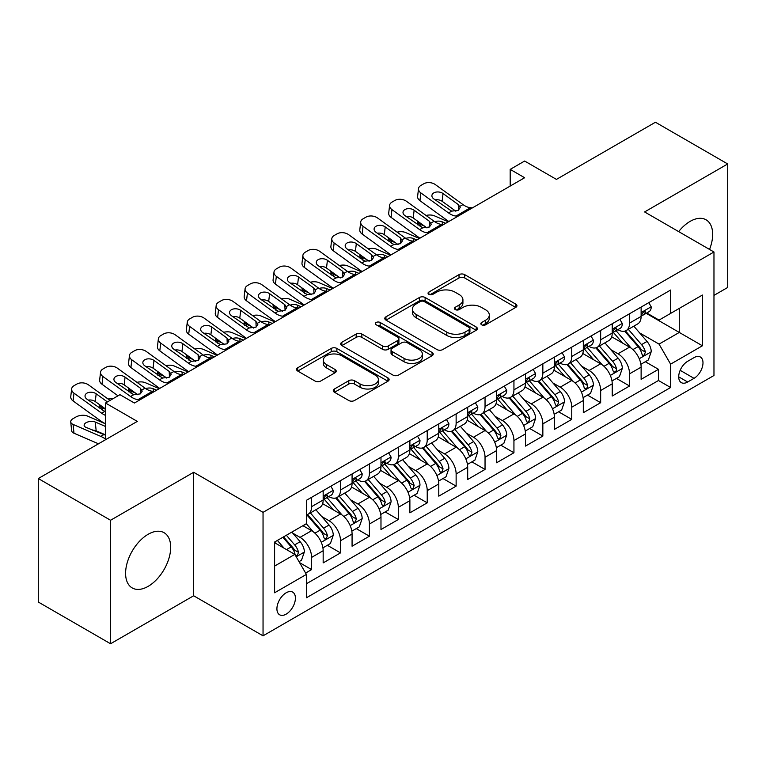 <?xml version="1.0" encoding="UTF-8"?>
<svg xmlns="http://www.w3.org/2000/svg" width="766" height="766" viewBox="0 0 766 766"><rect width="100%" height="100%" fill="white"/><g stroke="black" fill="none" stroke-linecap="round" stroke-linejoin="round"><path stroke-width="1.15" d="M481.651 324.803A2.805 1.618 0 0 0 485.625 324.803L515.767 307.396A4.012 2.317 0 0 0 516.945 305.758A4.012 2.317 0 0 0 515.767 304.121L464.694 274.64A4.012 2.317 0 0 0 459.025 274.64L428.874 292.047A2.805 1.618 0 0 0 428.05 293.186A2.805 1.618 0 0 0 428.874 294.335A2.805 1.618 0 0 0 432.847 294.335L436.754 292.085A12.84 7.411 0 0 1 454.908 292.085L459.16 294.537A12.84 7.411 0 0 1 462.923 299.784A12.84 7.411 0 0 1 459.16 305.021L455.263 307.281A2.805 1.618 0 0 0 454.439 308.42A2.805 1.618 0 0 0 455.263 309.569A2.805 1.618 0 0 0 459.236 309.569L463.133 307.319A12.84 7.411 0 0 1 481.297 307.319L485.548 309.77A12.84 7.411 0 0 1 489.311 315.017A12.84 7.411 0 0 1 485.548 320.255L481.651 322.515A2.805 1.618 0 0 0 480.828 323.654A2.805 1.618 0 0 0 481.651 324.803L481.651 322.515M148.144 586.354A31.885 18.413 120 0 0 168.97 558.251A31.885 18.413 120 0 0 164.087 532.705A31.885 18.413 120 0 0 148.144 534.285A31.885 18.413 120 0 0 127.309 562.378A31.885 18.413 120 0 0 132.202 587.934A31.885 18.413 120 0 0 148.144 586.354M709.536 249.438A31.885 18.413 120 0 0 706.061 219.794A31.885 18.413 120 0 0 690.118 221.374A31.885 18.413 120 0 0 678.657 231.61M286.168 614.14A13.079 7.555 120 0 0 294.709 602.612A13.079 7.555 120 0 0 292.708 592.128A13.079 7.555 120 0 0 286.168 592.779A13.079 7.555 120 0 0 277.618 604.307A13.079 7.555 120 0 0 279.628 614.782A13.079 7.555 120 0 0 286.168 614.14M334.464 388.975A4.012 2.317 0 0 0 333.287 390.612A4.012 2.317 0 0 0 334.464 392.249L348.798 400.522A4.012 2.317 0 0 0 354.466 400.522L387.95 381.2A4.012 2.317 0 0 0 389.128 379.553A4.012 2.317 0 0 0 387.95 377.916L336.877 348.434A4.012 2.317 0 0 0 331.199 348.434L297.725 367.766A4.012 2.317 0 0 0 296.547 369.404A4.012 2.317 0 0 0 297.725 371.041L315.027 381.028A4.012 2.317 0 0 0 320.705 381.028L335.029 372.764A4.012 2.317 0 0 0 336.207 371.117A4.012 2.317 0 0 0 335.029 369.48L326.45 364.53A10.734 6.195 0 0 1 323.309 360.144A10.734 6.195 0 0 1 329.935 354.419A10.734 6.195 0 0 1 341.626 355.769L375.254 375.177A10.734 6.195 0 0 1 378.394 379.553A10.734 6.195 0 0 1 371.769 385.279A10.734 6.195 0 0 1 360.068 383.938L354.466 380.702A4.012 2.317 0 0 0 348.798 380.702L334.464 388.975L334.464 392.249M713.969 295.389L727.7 287.461L727.7 163.962L655.437 122.244L556.432 179.397L524.633 161.042L510.185 169.382L524.633 177.731L134.414 403.021L119.956 394.681L105.507 403.021L105.507 439.741M110.563 520.258L110.563 643.756L193.664 595.776L193.664 472.287L110.563 520.258L38.3 478.539L137.305 421.386L105.507 403.021M193.664 472.287L263.044 512.339L713.969 251.995L713.969 375.493L263.044 635.828L263.044 512.339M727.7 163.962L644.599 211.943L713.969 251.995M437.032 349.583A4.012 2.317 0 0 0 442.71 349.583L476.184 330.251A4.012 2.317 0 0 0 477.362 328.614A4.012 2.317 0 0 0 476.184 326.977L425.12 297.486A4.012 2.317 0 0 0 419.442 297.486L385.959 316.818A4.012 2.317 0 0 0 384.791 318.455A4.012 2.317 0 0 0 385.959 320.092L437.032 349.583M377.293 325.416A2.805 1.618 0 0 1 380.147 325.809L380.147 322.467L432.072 352.446A4.012 2.317 0 0 1 433.24 354.084A4.012 2.317 0 0 1 432.072 355.721L398.588 375.053A4.012 2.317 0 0 1 392.91 375.053L341.847 345.571L341.847 342.287A4.012 2.317 0 0 0 340.669 343.934A4.012 2.317 0 0 0 341.847 345.571M341.847 342.287L356.171 334.014A4.012 2.317 0 0 1 361.849 334.014L382.56 345.973A4.012 2.317 0 0 0 388.228 345.973L397.736 340.487A4.012 2.317 0 0 0 398.914 338.85A4.012 2.317 0 0 0 397.736 337.212L376.173 324.765A2.805 1.618 0 0 1 375.35 323.616A2.805 1.618 0 0 1 377.083 322.122A2.805 1.618 0 0 1 380.147 322.467M110.563 643.756L38.3 602.038L38.3 478.539M305.605 573.045L311.599 569.578L299.611 562.656M292.784 533.174L300.042 537.368A16.354 9.441 60 0 1 311.599 557.399L323.166 550.716L323.166 562.905L340.506 552.889L327.36 545.296M321.691 516.495L328.949 520.679A16.354 9.441 60 0 1 340.506 540.71L352.073 534.036L352.073 546.215L369.413 536.2L356.267 528.607M350.598 499.805L357.856 503.99A16.354 9.441 60 0 1 369.413 524.021L380.98 517.347L380.98 529.526L398.32 519.511L385.164 511.918M379.496 483.116L386.753 487.3A16.354 9.441 60 0 1 398.32 507.331L409.887 500.658L409.887 512.837L427.227 502.822L414.071 495.229M408.402 466.427L415.66 470.611A16.354 9.441 60 0 1 427.227 490.642L438.784 483.968L438.784 496.148L456.134 486.132L442.978 478.539M437.309 449.738L444.567 453.922A16.354 9.441 60 0 1 456.134 473.953L467.691 467.279L467.691 479.459L485.041 469.443L471.885 461.85M466.216 433.049L473.474 437.242A16.354 9.441 60 0 1 485.041 457.264L496.598 450.59L496.598 462.769L513.938 452.754L500.792 445.161M495.123 416.359L502.381 420.553A16.354 9.441 60 0 1 513.938 440.574L525.505 433.901L525.505 446.08L542.845 436.074L529.699 428.481M524.03 399.67L531.288 403.864A16.354 9.441 60 0 1 542.845 423.885L554.412 417.211L554.412 429.391L571.752 419.385L558.606 411.792M552.937 382.981L560.195 387.175A16.354 9.441 60 0 1 571.752 407.196L583.319 400.522L583.319 412.702L600.659 402.696L587.503 395.103M581.844 366.292L589.102 370.485A16.354 9.441 60 0 1 600.659 390.507L612.226 383.833L612.226 396.022L629.566 386.007L629.566 373.818A16.354 9.441 -120 0 0 617.999 353.796L610.741 349.602M616.41 378.414L629.566 386.007M323.166 550.716A16.354 9.441 -120 0 0 311.599 530.694L302.934 525.687M352.073 534.036A16.354 9.441 -120 0 0 340.506 514.005L322.63 503.683M380.98 517.347A16.354 9.441 -120 0 0 369.413 497.316L351.537 486.994M409.887 500.658A16.354 9.441 -120 0 0 398.32 480.627L380.443 470.305M438.784 483.968A16.354 9.441 -120 0 0 427.227 463.937L409.35 453.616M467.691 467.279A16.354 9.441 -120 0 0 456.134 447.248L438.257 436.926M496.598 450.59A16.354 9.441 -120 0 0 485.041 430.559L467.164 420.237M525.505 433.901A16.354 9.441 -120 0 0 513.938 413.87L496.071 403.558M554.412 417.211A16.354 9.441 -120 0 0 542.845 397.19L524.969 386.868M583.319 400.522A16.354 9.441 -120 0 0 571.752 380.501L553.875 370.179M612.226 383.833A16.354 9.441 -120 0 0 600.659 363.812L582.782 353.49M694.025 357.636L687.667 361.303A12.668 7.315 120 0 0 679.385 372.477A12.668 7.315 120 0 0 681.328 382.627A12.668 7.315 120 0 0 687.667 382.004L694.025 378.327A12.668 7.315 120 0 0 702.307 367.163A12.668 7.315 120 0 0 700.363 357.004A12.668 7.315 120 0 0 694.025 357.636M274.601 566.074L294.833 554.393L306.4 574.414L306.4 597.786L670.614 387.51L670.614 364.147L659.047 344.116L639.648 332.913M306.4 574.414L274.601 592.779L274.601 542.041L306.4 523.685L306.4 500.322L670.614 290.046L670.614 313.409L702.403 295.054L702.403 345.782L670.614 364.147M328.796 496.56L328.949 496.646A16.354 9.441 60 0 0 337.126 497.46L348.683 490.786A16.354 9.441 -120 0 0 352.073 483.298L352.073 473.953M357.703 479.87L357.856 479.956A16.354 9.441 60 0 0 366.024 480.77L377.59 474.097A16.354 9.441 -120 0 0 380.98 466.609L380.98 457.264M386.61 463.181L386.753 463.267A16.354 9.441 60 0 0 394.93 464.081L406.497 457.407A16.354 9.441 -120 0 0 409.887 449.92L409.887 440.574M415.517 446.492L415.66 446.588A16.354 9.441 60 0 0 423.837 447.392L435.404 440.718A16.354 9.441 -120 0 0 438.784 433.23L438.784 423.885M444.414 429.803L444.567 429.898A16.354 9.441 60 0 0 452.744 430.703L464.311 424.029A16.354 9.441 -120 0 0 467.691 416.541L467.691 407.196M473.321 413.123L473.474 413.209A16.354 9.441 60 0 0 481.651 414.013L493.208 407.34A16.354 9.441 -120 0 0 496.598 399.852L496.598 390.507M502.228 396.434L502.381 396.52A16.354 9.441 60 0 0 510.558 397.324L522.115 390.65A16.354 9.441 -120 0 0 525.505 383.163L525.505 373.818M531.135 379.745L531.288 379.831A16.354 9.441 60 0 0 539.465 380.635L551.022 373.961A16.354 9.441 -120 0 0 554.412 366.474L554.412 357.128M560.042 363.055L560.195 363.141A16.354 9.441 60 0 0 568.372 363.946L579.929 357.272A16.354 9.441 -120 0 0 583.319 349.794L583.319 340.439M588.949 346.366L589.102 346.452A16.354 9.441 60 0 0 597.269 347.266L608.836 340.583A16.354 9.441 -120 0 0 612.226 333.105L612.226 323.759M306.4 583.759L658.473 380.501L658.473 369.317L641.123 379.333L641.123 367.144A16.354 9.441 -120 0 0 629.566 347.122L611.689 336.801M617.856 329.677L617.999 329.763A16.354 9.441 -120 0 0 626.176 330.577A16.354 9.441 -120 0 0 629.566 323.089L629.566 313.744M626.176 330.577L637.743 323.894A16.354 9.441 -120 0 0 641.123 316.415L641.123 307.07M311.599 497.316L311.599 506.661A16.354 9.441 60 0 1 308.219 514.149A16.354 9.441 60 0 1 306.4 514.809M308.219 514.149L319.776 507.475A16.354 9.441 -120 0 0 323.166 499.987L323.166 490.642M340.506 480.627L340.506 489.972A16.354 9.441 60 0 1 337.126 497.46M369.413 463.937L369.413 473.283A16.354 9.441 60 0 1 366.024 480.77M398.32 447.248L398.32 456.593A16.354 9.441 60 0 1 394.93 464.081M427.227 430.559L427.227 439.904A16.354 9.441 60 0 1 423.837 447.392M456.134 413.87L456.134 423.215A16.354 9.441 60 0 1 452.744 430.703M485.041 397.181L485.041 406.526A16.354 9.441 60 0 1 481.651 414.013M513.938 380.491L513.938 389.846A16.354 9.441 60 0 1 510.558 397.324M542.845 363.812L542.845 373.157A16.354 9.441 60 0 1 539.465 380.635M571.752 347.122L571.752 356.468A16.354 9.441 60 0 1 568.372 363.946M600.659 330.433L600.659 339.778A16.354 9.441 60 0 1 597.269 347.266M600.659 390.507L600.659 402.696M571.752 407.196L571.752 419.385M542.845 423.885L542.845 436.074M513.938 440.574L513.938 452.754M485.041 457.264L485.041 469.443M456.134 473.953L456.134 486.132M427.227 490.642L427.227 502.822M398.32 507.331L398.32 519.511M369.413 524.021L369.413 536.2M340.506 540.71L340.506 552.889M311.599 557.399L311.599 569.578M294.833 554.393L274.601 542.711M659.047 344.116L679.279 332.434L679.279 308.401L702.403 295.054M646.178 313.323L702.403 345.782M646.753 312.988L659.047 320.083L670.614 313.409M193.664 595.776L263.044 635.828M510.185 169.382L510.185 186.071M645.317 361.724L658.473 369.317M658.473 380.501L670.614 387.51M482.772 325.205L485.548 323.597A12.84 7.411 0 0 0 489.311 318.359L489.311 315.017M462.923 299.784L462.923 303.116A12.84 7.411 0 0 1 459.16 308.363L456.383 309.971M515.719 307.434L464.694 277.972A4.012 2.317 0 0 0 459.025 277.972L429.994 294.728M476.136 330.28L425.12 300.827A4.012 2.317 0 0 0 419.442 300.827L386.016 320.131M469.098 329.763A2.805 1.618 0 0 0 469.922 328.614A2.805 1.618 0 0 0 469.098 327.465L424.268 301.584A2.805 1.618 0 0 0 420.295 301.584L416.177 303.958A12.84 7.411 0 0 0 412.414 309.205A12.84 7.411 0 0 0 416.177 314.443L446.817 332.138A12.84 7.411 0 0 0 464.981 332.138L469.098 329.763L469.098 333.095A2.805 1.618 0 0 0 469.922 331.956L469.922 328.614M412.414 309.205L412.414 312.538A12.84 7.411 0 0 0 416.177 317.785L416.177 314.443M469.098 333.095L464.981 335.47A12.84 7.411 0 0 1 446.817 335.47L416.177 317.785M341.895 345.6L356.171 337.356L356.171 334.014M398.914 338.85L398.914 342.191A4.012 2.317 0 0 1 397.736 343.829L388.228 349.315A4.012 2.317 0 0 1 382.56 349.315L361.849 337.356A4.012 2.317 0 0 0 356.171 337.356M380.147 325.809L432.014 355.759M404.046 358.383A10.734 6.195 0 0 0 415.746 359.733A10.734 6.195 0 0 0 422.372 354.007A10.734 6.195 0 0 0 419.232 349.622L407.388 342.785A4.012 2.317 0 0 0 401.71 342.785L392.202 348.271A4.012 2.317 0 0 0 391.033 349.909A4.012 2.317 0 0 0 392.202 351.546L404.046 358.383L404.046 361.724A10.734 6.195 0 0 0 415.746 363.065A10.734 6.195 0 0 0 422.372 357.339L422.372 354.007M391.033 349.909L391.033 353.25A4.012 2.317 0 0 0 392.202 354.888L392.202 351.546M404.046 361.724L392.202 354.888M378.394 379.553L378.394 382.895A10.734 6.195 0 0 1 371.769 388.621A10.734 6.195 0 0 1 360.068 387.28L354.466 384.044A4.012 2.317 0 0 0 348.798 384.044L334.522 392.288M323.309 360.144L323.309 363.486A10.734 6.195 0 0 0 326.45 367.862L326.45 364.53M334.981 372.793L326.45 367.862M387.893 381.229L336.877 351.776A4.012 2.317 0 0 0 331.199 351.776L297.773 371.07M640.883 364.281L648.352 359.972L651.244 351.623A10.829 6.252 -120 0 0 647.021 341.454L633.817 326.163M448.292 221.805L434.408 215.821A8.177 4.089 -5.9 0 0 426.04 215.457M631.174 348.176L616.075 330.701M424.441 226.104L419.95 224.16L420.208 226.659M622.586 343.091L613.825 332.942A25.958 14.985 -120 0 0 613.02 332.042M624.702 331.161L638.068 346.625A10.829 6.252 60 0 1 641.927 354.093L642.712 355.376L644.177 355.165L645.393 352.082A10.829 6.252 -120 0 0 641.535 344.623L628.321 329.332M625.487 330.912L639.849 347.525A5.515 3.188 60 0 1 641.238 349.689L645.393 352.082M417.614 221.154A8.177 4.089 -5.9 0 0 417.604 221.661A8.177 4.089 -5.9 0 0 419.95 224.16M434.686 221.7A6.54 3.275 174.1 0 1 442.126 221.776L445.688 223.308M457.982 216.213L456.009 216.05A20.443 11.796 60 0 1 448.541 212.938L420.86 192.917L419.95 200.673A8.177 5.276 -173.3 0 1 417.614 196.383L418.523 188.627A8.177 5.276 6.7 0 0 420.86 192.917M448.819 221.508A30.659 17.704 60 0 1 447.631 220.694L419.95 200.673M648.783 302.647L651.244 306.898A10.829 6.252 60 0 1 649.003 311.695L643.507 314.864A10.829 6.252 -120 0 0 645.393 312.365L645.163 311.408L643.813 311.676L641.927 314.366A10.829 6.252 60 0 1 641.123 315.908M472.43 207.873L470.468 207.701A20.443 11.796 60 0 1 462.99 204.589L435.308 184.568A8.177 5.276 6.7 0 0 423.799 183.763L420.907 185.429A8.177 5.276 6.7 0 0 418.523 188.627M458.489 210.2L458.26 204.551L460.194 207.567L458.279 210.324L451.653 211.138L433.786 198.882A6.54 4.223 -173.3 0 1 431.909 195.454A6.54 4.223 -173.3 0 1 433.824 192.888A6.54 4.223 -173.3 0 1 443.035 193.539L442.126 201.295L455.866 211.234M442.126 201.295A6.54 4.223 6.7 0 0 435.136 199.859M458.26 204.551L443.035 193.539M641.487 315.372L641.535 315.372A10.829 6.252 -120 0 0 643.507 314.864M611.977 380.97L619.445 376.661L622.337 368.312A10.829 6.252 -120 0 0 618.124 358.143L604.91 342.852M419.385 238.494L405.501 232.51A8.177 4.089 -5.9 0 0 397.133 232.146M602.268 364.865L587.168 347.391M395.543 242.793L391.053 240.85L391.302 243.349M593.679 359.781L584.918 349.631A25.958 14.985 -120 0 0 584.113 348.731M595.804 347.85L609.162 363.314A10.829 6.252 60 0 1 613.02 370.782L613.805 372.065L615.27 371.855L616.257 370.667L616.486 368.772A10.829 6.252 -120 0 0 612.628 361.313L599.424 346.021M596.59 347.601L610.942 364.214A5.515 3.188 60 0 1 612.331 366.378L616.486 368.772M388.707 237.843A8.177 4.089 -5.9 0 0 388.697 238.35A8.177 4.089 -5.9 0 0 391.053 240.85M405.779 238.389A6.54 3.275 174.1 0 1 413.219 238.465L416.781 239.997M583.07 397.659L590.538 393.351L593.43 385.001A10.829 6.252 -120 0 0 589.217 374.833L576.003 359.541M390.478 255.183L376.594 249.199A8.177 4.089 -5.9 0 0 368.226 248.835M573.361 381.554L558.27 364.08M366.636 259.473L362.146 257.539L362.395 260.028M564.772 376.46L556.011 366.32A25.958 14.985 -120 0 0 555.206 365.42M566.897 364.539L580.255 380.003A10.829 6.252 60 0 1 584.113 387.472L584.898 388.755L586.363 388.544L587.35 387.357L587.579 385.461A10.829 6.252 -120 0 0 583.721 378.002L570.517 362.711M567.683 364.281L582.036 380.903A5.515 3.188 60 0 1 583.424 383.067L587.579 385.461M359.8 254.532A8.177 4.089 -5.9 0 0 359.79 255.04A8.177 4.089 -5.9 0 0 362.146 257.539M376.872 255.078A6.54 3.275 174.1 0 1 384.321 255.155L387.874 256.687M554.172 414.349L561.641 410.04L564.523 401.69A10.829 6.252 -120 0 0 560.31 391.522L547.096 376.23M361.571 271.873L347.687 265.888A8.177 4.089 -5.9 0 0 339.319 265.524M544.454 398.243L529.363 380.769M337.729 276.162L333.239 274.228L333.497 276.718M535.865 393.15L527.104 383.01A25.958 14.985 -120 0 0 526.299 382.11M537.991 381.229L551.348 396.692A10.829 6.252 60 0 1 555.206 404.151L556.001 405.444L557.457 405.233L558.682 402.15A10.829 6.252 -120 0 0 554.814 394.691L541.61 379.4M538.776 380.97L553.129 397.592A5.515 3.188 60 0 1 554.517 399.747L558.682 402.15M330.893 271.221A8.177 4.089 -5.9 0 0 330.883 271.729A8.177 4.089 -5.9 0 0 333.239 274.228M347.965 271.767A6.54 3.275 174.1 0 1 355.414 271.844L358.976 273.376M525.265 431.038L532.734 426.729L535.616 418.38A10.829 6.252 -120 0 0 531.403 408.211L518.199 392.92M332.664 288.562L318.78 282.568A8.177 4.089 -5.9 0 0 310.421 282.214M515.547 414.933L500.457 397.458M308.822 292.851L304.332 290.917L304.59 293.407M506.958 409.839L498.197 399.699A25.958 14.985 -120 0 0 497.393 398.799M509.084 397.918L522.441 413.381A10.829 6.252 60 0 1 526.299 420.84L527.094 422.123L528.559 421.922L529.775 418.839A10.829 6.252 -120 0 0 525.907 411.38L512.703 396.089M509.869 397.659L524.222 414.282A5.515 3.188 60 0 1 525.61 416.436L529.775 418.839M301.986 287.911A8.177 4.089 -5.9 0 0 301.976 288.418A8.177 4.089 -5.9 0 0 304.332 290.917M319.068 288.456A6.54 3.275 174.1 0 1 326.507 288.533L330.069 290.065M429.075 232.902L427.102 232.74A20.443 11.796 60 0 1 419.634 229.618L391.953 209.606L391.053 217.362A8.177 5.276 -173.3 0 1 388.707 213.072L389.616 205.317A8.177 5.276 6.7 0 0 391.953 209.606M419.912 238.197A30.659 17.704 60 0 1 418.724 237.374L391.053 217.362M619.885 319.336L622.337 323.587A10.829 6.252 60 0 1 620.096 328.384L614.6 331.554A10.829 6.252 -120 0 0 616.486 329.054L616.257 328.097L614.907 328.365L613.02 331.056A10.829 6.252 60 0 1 612.226 332.597M443.524 224.562L441.561 224.39A20.443 11.796 60 0 1 434.083 221.278L406.411 201.257A8.177 5.276 6.7 0 0 394.892 200.453L392 202.119A8.177 5.276 6.7 0 0 389.616 205.317M429.582 226.889L429.353 221.24L431.287 224.256L429.381 227.014L422.746 227.828L404.879 215.572A6.54 4.223 -173.3 0 1 403.012 212.144A6.54 4.223 -173.3 0 1 404.917 209.578A6.54 4.223 -173.3 0 1 414.128 210.229L413.219 217.984L426.959 227.914M413.219 217.984A6.54 4.223 6.7 0 0 406.229 216.548M429.353 221.24L414.128 210.229M612.58 332.061L612.628 332.061A10.829 6.252 -120 0 0 614.6 331.554M400.168 249.592L398.205 249.419A20.443 11.796 60 0 1 390.727 246.307L363.046 226.296L362.146 234.051A8.177 5.276 -173.3 0 1 359.8 229.762L360.709 222.006A8.177 5.276 6.7 0 0 363.046 226.296M391.005 254.886A30.659 17.704 60 0 1 389.817 254.063L362.146 234.051M590.979 336.025L593.43 340.276A10.829 6.252 60 0 1 591.189 345.073L585.693 348.243A10.829 6.252 -120 0 0 587.579 345.744L587.359 344.786L586 345.054L584.113 347.745A10.829 6.252 60 0 1 583.319 349.286M414.617 241.252L412.654 241.079A20.443 11.796 60 0 1 405.176 237.967L377.504 217.946A8.177 5.276 6.7 0 0 365.985 217.142L363.094 218.808A8.177 5.276 6.7 0 0 360.709 222.006M400.685 243.578L400.446 237.929L402.38 240.945L400.474 243.703L393.839 244.517L375.972 232.261A6.54 4.223 -173.3 0 1 374.105 228.833A6.54 4.223 -173.3 0 1 376.01 226.267A6.54 4.223 -173.3 0 1 385.221 226.918L384.321 234.674L398.052 244.603M384.321 234.674A6.54 4.223 6.7 0 0 377.322 233.237M400.446 237.929L385.221 226.918M583.682 348.75L583.721 348.75A10.829 6.252 -120 0 0 585.693 348.243M371.261 266.281L369.298 266.108A20.443 11.796 60 0 1 361.82 262.997L334.139 242.985L333.239 250.741A8.177 5.276 -173.3 0 1 330.893 246.451L331.802 238.695A8.177 5.276 6.7 0 0 334.139 242.985M362.098 271.576A30.659 17.704 60 0 1 360.92 270.752L333.239 250.741M562.072 352.714L564.523 356.966A10.829 6.252 60 0 1 562.282 361.753L556.796 364.932A10.829 6.252 -120 0 0 558.682 362.433L558.452 361.475L557.093 361.744L555.206 364.434A10.829 6.252 60 0 1 554.412 365.976M385.719 257.941L383.747 257.769A20.443 11.796 60 0 1 376.278 254.657L348.597 234.635A8.177 5.276 6.7 0 0 337.078 233.831L334.187 235.497A8.177 5.276 6.7 0 0 331.802 238.695M371.778 260.268L371.539 254.618L373.473 257.635L371.567 260.392L364.932 261.206L347.065 248.95A6.54 4.223 -173.3 0 1 345.198 245.513A6.54 4.223 -173.3 0 1 347.103 242.956A6.54 4.223 -173.3 0 1 356.314 243.607L355.414 251.363L369.145 261.292M355.414 251.363A6.54 4.223 6.7 0 0 348.425 249.927M371.539 254.618L356.314 243.607M554.775 365.439L554.814 365.439A10.829 6.252 -120 0 0 556.796 364.932M342.354 282.97L340.391 282.798A20.443 11.796 60 0 1 332.913 279.686L305.241 259.674L304.332 267.43A8.177 5.276 -173.3 0 1 301.995 263.14L302.896 255.384A8.177 5.276 6.7 0 0 305.241 259.674M333.191 288.265A30.659 17.704 60 0 1 332.013 287.442L304.332 267.43M533.165 369.394L535.616 373.655A10.829 6.252 60 0 1 533.375 378.442L527.889 381.621A10.829 6.252 -120 0 0 529.775 379.122L529.545 378.165L528.186 378.433L526.299 381.123A10.829 6.252 60 0 1 525.505 382.665M356.812 274.621L354.84 274.458A20.443 11.796 60 0 1 347.371 271.346L319.69 251.325A8.177 5.276 6.7 0 0 308.171 250.511L305.28 252.186A8.177 5.276 6.7 0 0 302.896 255.384M342.871 276.957L342.632 271.308L344.566 274.324L342.661 277.081L336.025 277.895L318.158 265.639A6.54 4.223 -173.3 0 1 316.291 262.202A6.54 4.223 -173.3 0 1 318.196 259.645A6.54 4.223 -173.3 0 1 327.408 260.296L326.507 268.052L340.238 277.981M326.507 268.052A6.54 4.223 6.7 0 0 319.518 266.616M342.632 271.308L327.408 260.296M525.869 382.129L525.907 382.129A10.829 6.252 -120 0 0 527.889 381.621M496.358 447.727L503.827 443.409L506.719 435.069A10.829 6.252 -120 0 0 502.496 424.9L489.292 409.609M303.767 305.251L289.874 299.257A8.177 4.089 -5.9 0 0 281.515 298.903M486.64 431.622L471.55 414.147M279.916 309.541L275.425 307.606L275.683 310.096M478.051 426.528L469.29 416.388A25.958 14.985 -120 0 0 468.486 415.488M480.177 414.607L493.534 430.071A10.829 6.252 60 0 1 497.402 437.53L498.187 438.813L499.652 438.612L500.868 435.528A10.829 6.252 -120 0 0 497 428.07L483.796 412.778M480.962 414.349L495.315 430.971A5.515 3.188 60 0 1 496.703 433.125L500.868 435.528M273.079 304.6A8.177 4.089 -5.9 0 0 273.069 305.107A8.177 4.089 -5.9 0 0 275.425 307.606M290.161 305.146A6.54 3.275 174.1 0 1 297.601 305.213L301.162 306.754M313.447 299.659L311.484 299.487A20.443 11.796 60 0 1 304.006 296.375L276.335 276.354L275.425 284.109A8.177 5.276 -173.3 0 1 273.089 279.829L273.989 272.074A8.177 5.276 6.7 0 0 276.335 276.354M304.284 304.945A30.659 17.704 60 0 1 303.106 304.131L275.425 284.109M504.258 386.083L506.719 390.344A10.829 6.252 60 0 1 504.468 395.132L498.982 398.31A10.829 6.252 -120 0 0 500.868 395.811L500.638 394.854L499.288 395.122L497.402 397.813A10.829 6.252 60 0 1 496.598 399.354M327.905 291.31L325.933 291.147A20.443 11.796 60 0 1 318.465 288.035L290.783 268.014A8.177 5.276 6.7 0 0 279.264 267.2L276.373 268.876A8.177 5.276 6.7 0 0 273.989 272.074M313.964 293.646L313.734 287.997L315.669 291.013L313.754 293.771L307.128 294.575L289.261 282.319A6.54 4.223 -173.3 0 1 287.384 278.891A6.54 4.223 -173.3 0 1 289.289 276.335A6.54 4.223 -173.3 0 1 298.51 276.986L297.601 284.741L311.331 294.671M297.601 284.741A6.54 4.223 6.7 0 0 290.611 283.305M313.734 287.997L298.51 276.986M496.962 398.818L497 398.818A10.829 6.252 -120 0 0 498.982 398.31M467.452 464.416L474.92 460.098L477.812 451.758A10.829 6.252 -120 0 0 473.589 441.589L460.385 426.298M274.86 321.94L260.976 315.946A8.177 4.089 -5.9 0 0 252.608 315.592M457.742 448.311L442.643 430.827M251.009 326.23L246.518 324.296L246.776 326.785M449.144 443.217L440.383 433.077A25.958 14.985 -120 0 0 439.579 432.177M451.27 431.296L464.627 446.76A10.829 6.252 60 0 1 468.495 454.219L469.28 455.502L470.745 455.301L471.961 452.218A10.829 6.252 -120 0 0 468.103 444.759L454.889 429.467M452.055 431.038L466.408 447.66A5.515 3.188 60 0 1 467.806 449.814L471.961 452.218M244.182 321.289A8.177 4.089 -5.9 0 0 244.172 321.797A8.177 4.089 -5.9 0 0 246.518 324.296M261.254 321.825A6.54 3.275 174.1 0 1 268.694 321.902L272.256 323.444M284.54 316.348L282.577 316.176A20.443 11.796 60 0 1 275.109 313.064L247.428 293.043L246.518 300.799A8.177 5.276 -173.3 0 1 244.182 296.519L245.082 288.763A8.177 5.276 6.7 0 0 247.428 293.043M275.377 321.634A30.659 17.704 60 0 1 274.199 320.82L246.518 300.799M475.351 402.772L477.812 407.033A10.829 6.252 60 0 1 475.571 411.821L470.075 414.99A10.829 6.252 -120 0 0 471.961 412.501L471.732 411.534L470.381 411.811L468.495 414.502A10.829 6.252 60 0 1 467.691 416.043M298.999 307.999L297.036 307.836A20.443 11.796 60 0 1 289.558 304.724L261.876 284.703A8.177 5.276 6.7 0 0 250.358 283.889L247.475 285.565A8.177 5.276 6.7 0 0 245.082 288.763M285.057 310.335L284.828 304.686L286.762 307.702L284.847 310.46L278.221 311.264L260.354 299.008A6.54 4.223 -173.3 0 1 258.477 295.58A6.54 4.223 -173.3 0 1 260.392 293.024A6.54 4.223 -173.3 0 1 269.603 293.675L268.694 301.431L282.434 311.36M268.694 301.431A6.54 4.223 6.7 0 0 261.704 299.994M284.828 304.686L269.603 293.675M468.055 415.498L468.103 415.498A10.829 6.252 -120 0 0 470.075 414.99M438.545 481.105L446.013 476.787L448.905 468.447A10.829 6.252 -120 0 0 444.682 458.269L431.478 442.978M245.953 338.629L232.069 332.635A8.177 4.089 -5.9 0 0 223.701 332.281M428.836 465L413.736 447.516M222.102 342.919L217.611 340.985L217.87 343.474M420.247 459.906L411.486 449.766A25.958 14.985 -120 0 0 410.681 448.857M422.363 447.976L435.72 463.449A10.829 6.252 60 0 1 439.588 470.908L440.373 472.191L441.838 471.99L443.054 468.907A10.829 6.252 -120 0 0 439.196 461.448L425.982 446.157M423.148 447.727L437.501 464.349A5.515 3.188 60 0 1 438.899 466.504L443.054 468.907M215.275 337.978A8.177 4.089 -5.9 0 0 215.265 338.486A8.177 4.089 -5.9 0 0 217.611 340.985M232.347 338.515A6.54 3.275 174.1 0 1 239.787 338.591L243.349 340.133M255.643 333.038L253.67 332.865A20.443 11.796 60 0 1 246.202 329.753L218.521 309.732L217.611 317.488A8.177 5.276 -173.3 0 1 215.275 313.208L216.184 305.452A8.177 5.276 6.7 0 0 218.521 309.732M246.47 338.323A30.659 17.704 60 0 1 245.292 337.509L217.611 317.488M446.444 419.462L448.905 423.722A10.829 6.252 60 0 1 446.664 428.51L441.168 431.679A10.829 6.252 -120 0 0 443.054 429.19L442.825 428.223L441.475 428.5L439.588 431.191A10.829 6.252 60 0 1 438.784 432.733M270.092 324.688L268.129 324.525A20.443 11.796 60 0 1 260.651 321.414L232.969 301.392A8.177 5.276 6.7 0 0 221.46 300.578L218.569 302.254A8.177 5.276 6.7 0 0 216.184 305.452M256.15 327.025L255.921 321.375L257.855 324.382L255.94 327.149L249.314 327.953L231.447 315.697A6.54 4.223 -173.3 0 1 229.57 312.269A6.54 4.223 -173.3 0 1 231.485 309.713A6.54 4.223 -173.3 0 1 240.696 310.364L239.787 318.12L253.527 328.049M239.787 318.12A6.54 4.223 6.7 0 0 232.797 316.674M255.921 321.375L240.696 310.364M439.148 432.187L439.196 432.187A10.829 6.252 -120 0 0 441.168 431.679M409.638 497.795L417.106 493.476L419.998 485.137A10.829 6.252 -120 0 0 415.775 474.958L402.571 459.667M217.046 355.319L203.162 349.325A8.177 4.089 -5.9 0 0 194.794 348.97M399.929 481.69L384.829 464.206M193.204 359.608L188.704 357.674L188.963 360.164M391.34 476.596L382.579 466.456A25.958 14.985 -120 0 0 381.774 465.546M393.456 464.665L406.823 480.138A10.829 6.252 60 0 1 410.681 487.597L411.466 488.88L412.931 488.679L414.147 485.596A10.829 6.252 -120 0 0 410.289 478.137L397.085 462.846M394.251 464.416L408.604 481.038A5.515 3.188 60 0 1 409.992 483.193L414.147 485.596M186.368 354.668A8.177 4.089 -5.9 0 0 186.358 355.165A8.177 4.089 -5.9 0 0 188.704 357.674M203.44 355.204A6.54 3.275 174.1 0 1 210.88 355.28L214.442 356.822M226.736 349.727L224.764 349.555A20.443 11.796 60 0 1 217.295 346.443L189.614 326.421L188.704 334.177A8.177 5.276 -173.3 0 1 186.368 329.897L187.277 322.141A8.177 5.276 6.7 0 0 189.614 326.421M217.573 355.012A30.659 17.704 60 0 1 216.385 354.198L188.704 334.177M417.547 436.151L419.998 440.412A10.829 6.252 60 0 1 417.757 445.199L412.261 448.369A10.829 6.252 -120 0 0 414.147 445.879L413.918 444.912L412.568 445.18L410.681 447.88A10.829 6.252 60 0 1 409.887 449.422M241.185 341.377L239.222 341.215A20.443 11.796 60 0 1 231.744 338.103L204.062 318.082A8.177 5.276 6.7 0 0 192.553 317.268L189.662 318.934A8.177 5.276 6.7 0 0 187.277 322.141M227.243 343.704L227.014 338.055L228.948 341.071L227.033 343.838L220.407 344.643L202.54 332.387A6.54 4.223 -173.3 0 1 200.673 328.959A6.54 4.223 -173.3 0 1 202.578 326.402A6.54 4.223 -173.3 0 1 211.789 327.044L210.88 334.799L224.62 344.738M210.88 334.799A6.54 4.223 6.7 0 0 203.89 333.363M227.014 338.055L211.789 327.044M410.241 448.876L410.289 448.876A10.829 6.252 -120 0 0 412.261 448.369M380.731 514.484L388.199 510.166L391.091 501.826A10.829 6.252 -120 0 0 386.878 491.648L373.664 476.356M188.139 372.008L174.255 366.014A8.177 4.089 -5.9 0 0 165.887 365.66M371.022 498.369L355.922 480.895M164.297 376.298L159.807 374.363L160.056 376.853M362.433 493.285L353.672 483.145A25.958 14.985 -120 0 0 352.867 482.235M364.559 481.354L377.916 496.828A10.829 6.252 60 0 1 381.774 504.287L382.56 505.57L384.025 505.368L385.241 502.285A10.829 6.252 -120 0 0 381.382 494.817L368.178 479.535M365.344 481.105L379.697 497.728A5.515 3.188 60 0 1 381.085 499.882L385.241 502.285M157.461 371.357A8.177 4.089 -5.9 0 0 157.451 371.855A8.177 4.089 -5.9 0 0 159.807 374.363M174.533 371.893A6.54 3.275 174.1 0 1 181.982 371.97L185.535 373.511M351.824 531.164L359.302 526.855L362.184 518.515A10.829 6.252 -120 0 0 357.971 508.337L344.757 493.045M159.232 388.697L145.349 382.703A8.177 4.089 -5.9 0 0 136.98 382.349M342.115 515.058L327.025 497.584M135.391 392.987L130.9 391.053L131.158 393.542M333.526 509.974L324.765 499.834A25.958 14.985 -120 0 0 323.961 498.925M335.652 498.044L349.009 513.517A10.829 6.252 60 0 1 352.867 520.976L353.662 522.259L355.118 522.058L356.343 518.975A10.829 6.252 -120 0 0 352.475 511.506L339.271 496.215M336.437 497.795L350.79 514.417A5.515 3.188 60 0 1 352.178 516.571L356.343 518.975M128.554 388.046A8.177 4.089 -5.9 0 0 128.544 388.544A8.177 4.089 -5.9 0 0 130.9 391.053M145.626 388.582A6.54 3.275 174.1 0 1 153.076 388.659L156.637 390.2M322.926 547.853L330.395 543.544L333.277 535.195A10.829 6.252 -120 0 0 329.064 525.026L315.86 509.735M313.208 531.748L306.295 523.743M105.507 409.255L101.993 407.732L102.251 410.231M304.619 526.663L303.499 525.361M306.745 514.733L320.102 530.196A10.829 6.252 60 0 1 323.961 537.665L324.755 538.948L326.22 538.737L327.436 535.664A10.829 6.252 -120 0 0 323.568 528.195L310.364 512.904M307.53 514.484L321.883 531.097A5.515 3.188 60 0 1 323.271 533.26L327.436 535.664M99.647 404.735A8.177 4.089 -5.9 0 0 99.637 405.233A8.177 4.089 -5.9 0 0 101.993 407.732M113.129 398.626A8.177 4.089 -5.9 0 0 108.083 399.038M299.027 561.65L301.488 560.233L304.38 551.884A10.829 6.252 -120 0 0 300.157 541.715L291.846 532.092M105.507 423.828L87.535 416.082A8.177 4.089 -5.9 0 0 76.026 416.943L73.134 418.609A8.177 4.089 -5.9 0 0 70.731 421.922A8.177 4.089 -5.9 0 0 73.086 424.421L73.996 433.23A8.177 4.089 174.1 0 1 71.64 430.722L70.731 421.922M284.081 548.178L277.388 540.432M105.507 439.014A30.659 17.704 -120 0 0 100.767 436.371L73.086 424.421M98.488 443.792L73.996 433.23M275.712 543.353L274.601 542.069M282.884 537.263L291.195 546.886A10.829 6.252 60 0 1 295.063 554.354L295.848 555.637L297.313 555.427L298.529 552.353A10.829 6.252 -120 0 0 294.661 544.885L286.35 535.262M283.554 536.88L292.976 547.786A5.515 3.188 60 0 1 294.364 549.95L298.529 552.353M105.507 435.203L86.012 427.38A6.54 3.275 174.1 0 1 84.126 425.379A6.54 3.275 174.1 0 1 86.051 422.727A6.54 3.275 174.1 0 1 95.262 422.037L105.507 426.461M105.507 434.868L96.171 430.837A6.54 3.275 -5.9 0 0 92.514 430.186M197.829 366.416L195.857 366.244A20.443 11.796 60 0 1 188.388 363.132L160.707 343.111L159.807 350.866A8.177 5.276 -173.3 0 1 157.461 346.586L158.371 338.831A8.177 5.276 6.7 0 0 160.707 343.111M188.666 371.702A30.659 17.704 60 0 1 187.479 370.888L159.807 350.866M388.64 452.84L391.091 457.091A10.829 6.252 60 0 1 388.85 461.888L383.354 465.058A10.829 6.252 -120 0 0 385.241 462.568L385.02 461.601L383.661 461.869L381.774 464.569A10.829 6.252 60 0 1 380.98 466.111M212.278 358.067L210.315 357.904A20.443 11.796 60 0 1 202.837 354.782L175.165 334.771A8.177 5.276 6.7 0 0 163.646 333.957L160.755 335.623A8.177 5.276 6.7 0 0 158.371 338.831M198.346 360.393L198.107 354.744L200.041 357.76L198.135 360.527L191.5 361.332L173.633 349.076A6.54 4.223 -173.3 0 1 171.766 345.648A6.54 4.223 -173.3 0 1 173.671 343.091A6.54 4.223 -173.3 0 1 182.882 343.733L181.982 351.489L195.713 361.428M181.982 351.489A6.54 4.223 6.7 0 0 174.983 350.052M198.107 354.744L182.882 343.733M381.334 465.565L381.382 465.565A10.829 6.252 -120 0 0 383.354 465.058M168.922 383.105L166.959 382.933A20.443 11.796 60 0 1 159.481 379.821L131.8 359.8L130.9 367.556A8.177 5.276 -173.3 0 1 128.554 363.266L129.464 355.51A8.177 5.276 6.7 0 0 131.8 359.8M159.759 388.391A30.659 17.704 60 0 1 158.572 387.577L130.9 367.556M359.733 469.529L362.184 473.781A10.829 6.252 60 0 1 359.943 478.578L354.457 481.747A10.829 6.252 -120 0 0 356.343 479.257L356.113 478.29L354.754 478.559L352.867 481.259A10.829 6.252 60 0 1 352.073 482.8M183.371 374.756L181.408 374.584A20.443 11.796 60 0 1 173.939 371.472L146.258 351.46A8.177 5.276 6.7 0 0 134.739 350.646L131.848 352.312A8.177 5.276 6.7 0 0 129.464 355.51M169.439 377.083L169.2 371.433L171.134 374.45L169.229 377.217L162.593 378.021L144.726 365.765A6.54 4.223 -173.3 0 1 142.859 362.337A6.54 4.223 -173.3 0 1 144.764 359.781A6.54 4.223 -173.3 0 1 153.976 360.422L153.076 368.178L166.806 378.117M153.076 368.178A6.54 4.223 6.7 0 0 146.076 366.742M169.2 371.433L153.976 360.422M352.437 482.254L352.475 482.254A10.829 6.252 -120 0 0 354.457 481.747M140.015 399.785L138.052 399.622A20.443 11.796 60 0 1 130.574 396.51L102.893 376.489L101.993 384.245A8.177 5.276 -173.3 0 1 99.657 379.955L100.557 372.199A8.177 5.276 6.7 0 0 102.893 376.489M117.993 395.821L101.993 384.245M330.826 486.219L333.277 490.47A10.829 6.252 60 0 1 331.036 495.267L325.55 498.436A10.829 6.252 -120 0 0 327.436 495.937L327.206 494.98L325.847 495.248L323.961 497.948A10.829 6.252 60 0 1 323.166 499.489M154.473 391.445L152.501 391.273A20.443 11.796 60 0 1 145.033 388.161L117.351 368.149A8.177 5.276 6.7 0 0 105.832 367.335L102.941 369.001A8.177 5.276 6.7 0 0 100.557 372.199M140.532 393.772L140.293 388.123L142.227 391.139L140.322 393.896L133.686 394.71L115.819 382.454A6.54 4.223 -173.3 0 1 113.952 379.026A6.54 4.223 -173.3 0 1 115.858 376.47A6.54 4.223 -173.3 0 1 125.069 377.111L124.169 384.867L137.899 394.806M124.169 384.867A6.54 4.223 6.7 0 0 117.179 383.431M140.293 388.123L125.069 377.111M323.53 498.944L323.568 498.944A10.829 6.252 -120 0 0 325.55 498.436M105.507 415.383A20.443 11.796 60 0 1 101.667 413.2L73.996 393.178L73.086 400.934A8.177 5.276 -173.3 0 1 70.75 396.644L71.65 388.889A8.177 5.276 6.7 0 0 73.996 393.178M105.507 423.78A30.659 17.704 60 0 1 100.767 420.955L73.086 400.934M110.007 400.426L88.444 384.838A8.177 5.276 6.7 0 0 76.926 384.025L74.034 385.691A8.177 5.276 6.7 0 0 71.65 388.889M101.667 413.2L104.789 411.399L86.912 399.143A6.54 4.223 -173.3 0 1 85.045 395.716A6.54 4.223 -173.3 0 1 86.951 393.15A6.54 4.223 -173.3 0 1 96.171 393.801L95.262 401.556L105.507 408.967M95.262 401.556A6.54 4.223 6.7 0 0 88.272 400.12M107.403 401.93L96.171 393.801M300.042 537.368L311.599 530.694M328.949 520.679L340.506 514.005M357.856 503.99L369.413 497.316M386.753 487.3L398.32 480.627M415.66 470.611L427.227 463.937M444.567 453.922L456.134 447.248M473.474 437.242L485.041 430.559M502.381 420.553L513.938 413.87M531.288 403.864L542.845 397.19M560.195 387.175L571.752 380.501M589.102 370.485L600.659 363.812M617.999 353.796L629.566 347.122M629.566 323.089L641.123 316.415M311.599 506.661L323.166 499.987M340.506 489.972L352.073 483.298M369.413 473.283L380.98 466.609M398.32 456.593L409.887 449.92M427.227 439.904L438.784 433.23M456.134 423.215L467.691 416.541M485.041 406.526L496.598 399.852M513.938 389.846L525.505 383.163M542.845 373.157L554.412 366.474M571.752 356.468L583.319 349.794M600.659 339.778L612.226 333.105M629.566 373.818L641.123 367.144M680.16 370.323L694.025 378.327M678.705 376.824L687.667 382.004M485.548 323.597L485.548 320.255M455.263 309.569L455.263 307.281M459.16 308.363L459.16 305.021M428.874 294.335L428.874 292.047M459.025 277.972L459.025 274.64M464.694 277.972L464.694 274.64M515.767 307.396L515.767 304.121M385.959 320.092L385.959 316.818M419.442 300.827L419.442 297.486M425.12 300.827L425.12 297.486M476.184 330.251L476.184 326.977M446.817 335.47L446.817 332.138M464.981 335.47L464.981 332.138M361.849 337.356L361.849 334.014M382.56 349.315L382.56 345.973M388.228 349.315L388.228 345.973M397.736 343.829L397.736 340.487M432.072 355.721L432.072 352.446M348.798 384.044L348.798 380.702M354.466 384.044L354.466 380.702M360.068 387.28L360.068 383.938M335.029 372.764L335.029 369.48M297.725 371.041L297.725 367.766M331.199 351.776L331.199 348.434M336.877 351.776L336.877 348.434M387.95 381.2L387.95 377.916M639.237 358.727L651.177 351.833M641.535 344.623L647.021 341.454M632.898 349.612L638.068 346.625M442.126 221.776L442.403 224.467M651.177 306.773L641.123 312.576M451.653 211.138L448.541 212.938M462.99 204.589L459.878 206.389M470.468 207.701L456.009 216.05M643.995 311.561L645.393 312.365M610.33 375.417L622.27 368.523M612.628 361.313L618.124 358.143M603.991 366.301L609.162 363.314M413.219 238.465L413.496 241.156M581.423 392.106L593.363 385.212M583.721 378.002L589.217 374.833M575.084 382.99L580.255 380.003M384.321 255.155L384.599 257.845M552.516 408.795L564.456 401.901M554.814 394.691L560.31 391.522M546.177 399.68L551.348 396.692M355.414 271.844L355.692 274.525M523.609 425.484L535.549 418.59M525.907 411.38L531.403 408.211M517.27 416.369L522.441 413.381M326.507 288.533L326.785 291.214M622.27 323.463L612.226 329.265M422.746 227.828L419.634 229.618M434.083 221.278L430.971 223.078M441.561 224.39L427.102 232.74M615.088 328.25L616.486 329.054M593.363 340.152L583.319 345.954M393.839 244.517L390.727 246.307M405.176 237.967L402.064 239.768M412.654 241.079L398.205 249.419M586.182 344.939L587.579 345.744M564.456 356.841L554.412 362.644M364.932 261.206L361.82 262.997M376.278 254.657L373.157 256.457M383.747 257.769L369.298 266.108M557.284 361.629L558.682 362.433M535.549 373.53L525.505 379.333M336.025 277.895L332.913 279.686M347.371 271.346L344.26 273.146M354.84 274.458L340.391 282.798M528.377 378.318L529.775 379.122M494.702 442.174L506.642 435.28M497 428.07L502.496 424.9M488.373 433.049L493.534 430.071M297.601 305.213L297.878 307.903M506.642 390.22L496.598 396.012M307.128 294.575L304.006 296.375M318.465 288.035L315.353 289.826M325.933 291.147L311.484 299.487M499.47 395.007L500.868 395.811M465.795 458.863L477.735 451.969M468.103 444.759L473.589 441.589M459.466 449.738L464.627 446.76M268.694 321.902L268.971 324.593M477.735 406.909L467.691 412.702M278.221 311.264L275.109 313.064M289.558 304.724L286.446 306.515M297.036 307.836L282.577 316.176M470.563 411.687L471.961 412.501M436.888 475.552L448.828 468.658M439.196 461.448L444.682 458.269M430.559 466.427L435.72 463.449M239.787 338.591L240.064 341.282M448.828 423.598L438.784 429.391M249.314 327.953L246.202 329.753M260.651 321.414L257.539 323.204M268.129 324.525L253.67 332.865M441.656 428.376L443.054 429.19M407.991 492.232L419.931 485.347M410.289 478.137L415.775 474.958M401.652 483.116L406.823 480.138M210.88 355.28L211.157 357.971M419.931 440.287L409.887 446.08M220.407 344.643L217.295 346.443M231.744 338.103L228.632 339.893M239.222 341.215L224.764 349.555M412.75 445.065L414.147 445.879M379.084 508.921L391.024 502.027M381.382 494.817L386.878 491.648M372.745 499.805L377.916 496.828M181.982 371.97L182.251 374.66M350.177 525.61L362.117 518.716M352.475 511.506L357.971 508.337M343.838 516.495L349.009 513.517M153.076 388.659L153.353 391.349M321.27 542.299L333.21 535.405M323.568 528.195L329.064 525.026M314.931 533.184L320.102 530.196M296.212 556.767L304.303 552.095M294.661 544.885L300.157 541.715M100.767 436.371L103.448 434.82M286.522 549.586L291.195 546.886M95.262 422.037L96.171 430.837M391.024 456.967L380.98 462.769M191.5 361.332L188.388 363.132M202.837 354.782L199.725 356.583M210.315 357.904L195.857 366.244M383.843 461.754L385.241 462.568M362.117 473.656L352.073 479.459M162.593 378.021L159.481 379.821M173.939 371.472L170.818 373.272M181.408 374.584L166.959 382.933M354.936 478.444L356.343 479.257M333.21 490.345L323.166 496.148M133.686 394.71L130.574 396.51M145.033 388.161L141.911 389.961M152.501 391.273L138.052 399.622M326.038 495.133L327.436 495.937M417.604 221.661L417.949 225.022M388.697 238.35L389.042 241.711M359.79 255.04L360.135 258.401M330.883 271.729L331.228 275.09M301.976 288.418L302.321 291.779M273.069 305.107L273.424 308.459M244.172 321.797L244.517 325.148M215.265 338.486L215.61 341.837M186.358 355.165L186.703 358.526M157.451 371.855L157.796 375.216M128.544 388.544L128.889 391.905M99.637 405.233L99.982 408.594"/></g></svg>
